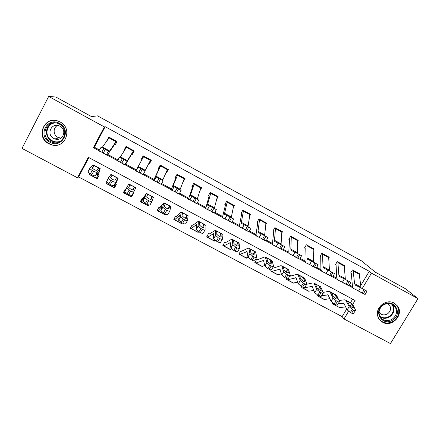<?xml version="1.0" encoding="UTF-8"?>
<svg xmlns="http://www.w3.org/2000/svg" width="440" height="440" viewBox="0 0 440 440"><rect width="100%" height="100%" fill="white"/><g stroke="black" fill="none" stroke-linecap="round" stroke-linejoin="round"><path stroke-width="0.66" d="M60.104 121.99C73.43 128.53 65.054 149.655 51.194 144.716L48.835 143.737C34.942 137.066 44.506 115.033 58.674 121.319L60.104 121.99M394.224 303.155L397.403 305.894C404.41 314.331 392.068 327.916 382.624 322.229C380.573 321.107 379.093 319.479 378.186 317.339C373.995 308.567 385.858 298.045 394.224 303.155M88.853 157.581L78.628 176.952L77.501 177.788L22 148.39L48.664 96.437L55.831 97.026L91.504 116.589L97.548 115.858L361.559 260.904L375.414 272.25L405.251 288.613L418 298.611L390.462 343.563L344.003 318.956L348.574 311.333M78.628 176.952L342.139 316.635L344.003 318.956M342.139 316.635L346.726 308.979M350.504 302.671L352.605 299.161M332.783 303.006L332.31 303.793L333.058 304.255L334.807 304.211M317.977 296.225L324.269 299.514M317.504 294.993L317.091 295.691L317.834 296.148L319.506 296.048M302.148 286.82L301.736 287.518L302.473 287.969L304.486 287.727M293.799 283.063L293.475 283.118M286.671 278.542L286.242 279.274L287.419 279.785L296.098 277.822L298.249 283.784L300.273 280.621L303.331 283.195L301.296 286.363L298.249 283.784M273.108 268.197L272.635 267.927M278.273 274.714L277.865 274.813M271.183 269.962L270.611 270.952L271.744 271.442L279.884 269.165L281.644 274.934L283.652 271.744L286.66 274.296L284.642 277.497L281.644 274.934M257.334 259.781L256.652 259.402L254.843 262.554L255.931 263.021L263.522 260.425L264.875 266.002L266.871 262.779L269.83 265.309L267.822 268.538L264.875 266.002M262.609 266.283L262.125 266.431M241.417 251.29L240.735 250.91L238.926 254.084L239.635 254.524L247.011 251.598L247.951 256.982L249.926 253.732L252.835 256.24L250.844 259.496L247.951 256.982M246.818 257.747L246.582 258.159L246.235 257.978M225.357 242.721L224.675 242.341L222.865 245.537L223.57 245.971L230.335 242.693L230.857 247.874L232.821 244.596L235.675 247.082L233.701 250.365L230.857 247.874M230.901 249.106L230.593 249.651L230.203 249.442M209.149 234.075L208.466 233.695L206.663 236.913L207.356 237.341L213.51 233.706L213.604 238.678L215.551 235.373L218.345 237.831L216.387 241.148L213.604 238.678M214.869 240.334L214.462 241.06L214.027 240.829M192.792 225.352L192.11 224.972L190.311 228.206L190.999 228.635L196.521 224.626L196.174 229.394L198.11 226.056L200.849 228.492L198.907 231.836L196.174 229.394M198.589 231.66L198.181 232.397L197.698 232.139M188.012 215.661L181.236 212.031L180.763 212.234L176.303 216.535L175.604 216.167L173.805 219.423L174.674 219.769L179.366 215.463L178.58 220.017L180.494 216.651L183.178 219.06L181.253 222.437L178.58 220.017M182.155 222.915L181.748 223.652L181.225 223.372M159.627 207.658L158.95 207.279L157.152 210.556L157.823 210.975L162.047 206.212L160.809 210.551L162.707 207.152L165.336 209.534L163.422 212.938L160.809 210.551M165.589 214.06L165.165 214.825L164.593 214.517M153.412 197.137L146.443 193.402L142.808 198.688L142.137 198.308L140.344 201.608L141.114 201.905L144.562 196.873L142.863 200.987L144.744 197.56L147.312 199.914L145.42 203.352L142.863 200.987M148.957 204.952L148.429 205.915L147.812 205.585M130.873 196.57L131.538 196.922L133.331 193.611L132.974 193.424M125.796 189.596L125.164 189.255L123.376 192.577L124.053 192.94M116.072 184.404L113.806 187.484L114.488 187.847L116.276 184.514L115.583 184.146L118.118 178.239L113.779 185.488C113.306 185.851 112.162 185.576 110.341 184.668L106.442 181.94L108.246 178.139M106.805 182.43L106.249 183.464L106.893 183.805M98.351 176.677L96.591 178.321L97.284 178.69L99.066 175.335L98.351 174.955L100.194 168.641L97.191 172.166L95.359 175.676C94.831 176.006 93.643 175.714 91.8 174.796L87.934 172.106L89.711 168.305M89.392 173.459L88.963 174.262L89.568 174.581M360.701 285.648L369.286 271.31L105.166 126.676L94.342 147.186L99.583 150.018M107.877 154.501L118.118 160.034M125.741 164.153L136.378 169.901M143.589 173.8L153.967 179.405M161.678 183.573L171.386 188.821M179.581 193.248L188.639 198.143M197.313 202.829L205.728 207.378M214.869 212.316L222.651 216.524M232.254 221.716L239.421 225.588M249.475 231.017L256.031 234.564M266.524 240.235L272.487 243.458M283.409 249.359L288.789 252.269M300.135 258.396L304.942 260.997M316.701 267.35L320.942 269.643M333.113 276.221L336.798 278.212M349.393 285.021L352.512 286.704M359.486 274.318L359.744 273.884L352.473 269.923L350.631 273.02L351.329 273.598L352.445 286.215L353.408 288.376L358.627 291.005L360.443 287.617L366.927 291.126L365.129 294.486L363.567 293.634L365.387 290.23M344.289 278.872L339.433 276.54L338.872 275.16L337.849 261.949L343.959 265.276L344.267 266.112L344.564 265.612L337.233 261.613L335.39 264.732L336.089 265.304L336.754 277.734L337.596 279.835L342.463 282.277L344.289 278.872L350.801 282.392L348.992 285.775M328.911 257.846L329.257 257.263L321.86 253.226L320.018 256.366L320.705 256.933L320.914 269.17L321.64 271.221L326.145 273.46L327.976 270.039L334.521 273.587L332.706 276.98M313.412 249.519L313.808 248.837L306.345 244.767L304.502 247.924L305.184 248.49L304.931 260.53L305.536 262.521L309.672 264.567L311.514 261.129L318.12 264.704L316.294 268.114M297.759 241.137L298.221 240.339L290.692 236.231L288.855 239.41L289.526 239.971L288.8 251.812L289.278 253.743L293.04 255.58L294.894 252.131L301.56 255.739L299.723 259.166M281.947 232.711L282.497 231.764L274.896 227.618L273.059 230.813L273.724 231.374L272.52 243.012L272.872 244.882L276.249 246.51L278.113 243.045L284.845 246.686L282.992 250.135M265.975 224.246L266.624 223.108L258.957 218.928L257.125 222.145L257.78 222.701L256.08 234.124L256.305 235.934L259.292 237.353L261.168 233.871L267.966 237.551L266.107 241.016M249.821 215.765L250.608 214.374L242.869 210.155L241.038 213.395L241.687 213.945L239.492 225.159L239.586 226.903L242.176 228.107L244.057 224.609L250.921 228.322L249.051 231.803M233.47 207.306L234.448 205.563L226.639 201.306L224.813 204.562L225.451 205.112L222.745 216.106L222.706 217.789L224.889 218.774L226.782 215.254L233.712 219.005L231.831 222.508M216.876 198.924L218.141 196.669L210.254 192.368L208.434 195.652L209.061 196.196L205.667 208.582L207.433 209.341L209.484 205.876L216.332 209.6L214.44 213.114L212.02 211.778L213.928 208.23M199.969 190.779L201.68 187.693L193.721 183.354L191.901 186.654L192.522 187.193L188.458 199.293L189.805 199.821L191.873 196.339L198.787 200.096L196.884 203.632L194.348 202.23L196.268 198.666M183.068 181.852L185.064 178.635L177.034 174.257L175.214 177.579L175.83 178.112L171.089 189.91L172.002 190.207L174.086 186.709L181.066 190.504L179.146 194.056L176.501 192.588L178.431 189.007M166.084 172.607L166.48 172.821L168.295 169.488L160.193 165.072L158.373 168.416L158.983 168.944L153.544 180.439L154.022 180.494L156.123 176.979L163.163 180.813L161.238 184.388L158.472 182.853L160.413 179.251M148.935 163.279L149.556 163.614L151.371 160.259L143.193 155.798L141.378 159.165L142.032 159.522M121.226 162.822L125.125 165.088L131.786 153.951L132.473 154.319L134.288 150.942L126.027 146.438L124.218 149.831L124.658 150.068M103.219 153.098L107.129 155.37L114.538 144.562L115.231 144.941L117.04 141.537L108.702 136.994L107.113 140.525M48.664 96.437L104.346 126.918L93.396 147.67L99.165 150.782M105.166 126.676L104.346 126.918M369.286 271.31L371.476 273.141L418 298.611M362.241 288.541L371.476 273.141M107.338 155.199L117.7 160.798M125.279 164.89L135.954 170.66M143.181 174.559L153.615 180.197M161.266 184.327L171.105 189.646M179.179 194.002L188.43 199.001M196.911 203.583L205.585 208.269M214.467 213.065L222.58 217.448M231.858 222.459L239.41 226.54M249.073 231.759L256.086 235.543M266.129 240.966L272.602 244.464M283.019 250.091L288.97 253.308M299.745 259.127L305.179 262.064M316.311 268.076L321.244 270.738M332.723 276.942L337.156 279.334M349.008 285.736L352.924 287.854M352.693 304.458L355.075 300.487L88.319 157.295L77.501 177.788M94.342 147.186L93.396 147.67M89.711 173.663L88.963 174.262M106.992 182.617L106.249 183.464M125.274 189.316L123.376 192.577M133.122 193.501L131.538 196.922M148.687 204.886L148.429 205.915M165.237 213.895L165.165 214.825M181.698 222.965L181.748 223.652M214.335 240.658L214.462 241.06M230.466 249.326L230.593 249.651M271.442 271.453L278.13 274.956M183.189 181.533L183.244 181.946M166.623 171.413L166.48 172.821M151.03 160.078L149.556 163.614M143.369 155.898L141.378 159.165M125.516 148.687L124.218 149.831M107.366 140.168L106.898 140.404M360.443 287.617L355.24 285.098L354.602 283.679L353.084 270.254L359.139 273.554L361.07 287.93M359.827 291.852L365.118 294.509M350.719 272.866L351.236 273.35M353.628 288.508L357.368 290.422M364.1 289.531L362.28 292.936L363.567 293.634M362.28 292.936L358.627 291.005M332.459 303.55L332.921 304.117M338.107 303.776L343.838 303.331L347.132 309.832L349.201 306.746L352.402 309.386L350.328 312.477L347.132 309.832M339.036 300.548L344.333 299.794L345.659 300.075L349.201 306.746M351.555 303.232L352.556 304.183L355.652 310.255C355.8 310.86 355.146 310.805 353.694 310.079L352.402 309.386M333.212 304.332L339.669 307.599L345.719 306.889M353.056 307.687L353.342 307.357C353.458 307.835 352.935 307.786 351.78 307.208L349.239 305.118L347.435 301.444L348.925 301.857L351.516 303.765L350.163 306.125M353.315 307.302L351.516 303.765M355.372 310.679L353.584 313.324C353.727 313.94 353.073 313.891 351.615 313.165L350.328 312.477M338.14 262.768L344.267 266.112L345.356 279.411M344.064 283.344L348.981 285.791L347.369 284.884L349.201 281.463M335.489 264.561L336.006 265.062M337.799 279.961L341.539 281.87M347.897 280.759L346.066 284.18L347.369 284.884M346.066 284.18L342.463 282.277M327.976 270.039L323.483 267.911L322.999 266.563L322.476 253.567L328.642 256.927L329.5 270.82M328.158 274.753L332.695 276.997L331.012 276.051L332.855 272.613M320.122 256.179L320.634 256.702M321.827 271.337L325.55 273.224M331.54 271.904L329.698 275.336L331.012 276.051M329.698 275.336L326.156 273.466L327.987 270.045M311.514 261.129L307.379 259.193L306.977 257.889L306.966 245.108L313.187 248.501L313.5 262.147M312.098 266.079L316.283 268.136L314.501 267.13L316.355 263.681M304.623 247.72L305.129 248.265M305.707 262.631L309.402 264.495M315.024 262.961L313.175 266.415L314.501 267.13M313.175 266.415L309.672 264.567M321.431 295.724L328.07 294.905L330.99 301.23L333.041 298.122L336.199 300.74L334.142 303.853L330.99 301.23M323.065 292.402L328.652 291.395L329.895 291.632L333.041 298.122M335.874 294.833L336.793 295.746L339.543 301.62C339.691 302.247 339.009 302.187 337.502 301.433L336.199 300.74M318.346 296.247L324.467 299.502L329.879 298.678M337.09 299.123L337.348 298.788C337.464 299.277 336.925 299.228 335.726 298.628L333.218 296.56L331.628 292.985L333.179 293.425L335.736 295.317L334.351 297.737M337.337 298.76L335.736 295.317M339.251 302.055L337.486 304.716C337.629 305.355 336.947 305.294 335.44 304.546L334.142 303.853M304.777 287.666L312.158 286.402L314.699 292.545L316.734 289.41L319.847 292.006L317.796 295.152L314.699 292.545M306.9 284.24L312.824 282.925L313.984 283.113L316.734 289.41M320.05 286.358L320.887 287.232L323.274 292.902C323.428 293.552 322.718 293.486 321.156 292.71L319.847 292.006M302.599 288.041L308.632 291.247L313.874 290.422M315.673 284.444L317.29 284.916L319.809 286.786L318.401 289.267L319.809 286.786L321.206 290.136C321.321 290.642 320.76 290.587 319.517 289.971L317.059 287.925L315.673 284.444L314.485 283.805M322.982 293.354L321.233 296.032C321.376 296.681 320.666 296.626 319.11 295.851L317.796 295.152M286.435 278.944L286.864 279.603M289.68 276.309L296.846 274.373L297.93 274.516L300.273 280.621M304.079 277.811L304.832 278.641L306.873 284.147C306.977 284.768 306.24 284.691 304.656 283.905L303.331 283.195M287.089 279.785L293.189 283.03L297.693 282.134M304.716 281.76L304.925 281.435C305.002 281.925 304.414 281.853 303.16 281.232L300.745 279.23L299.569 275.82L301.257 276.331L303.732 278.185L302.302 280.709M304.925 281.435L303.732 278.185M306.603 284.565L304.849 287.298C304.948 287.93 304.205 287.854 302.621 287.073L301.296 286.363M294.894 252.131L291.132 250.393L290.807 249.128L291.319 236.572L297.594 239.998L297.352 253.396M295.895 257.329L299.712 259.188L297.836 258.126L299.69 254.661M288.986 239.179L289.482 239.751M289.432 253.841L293.117 255.695M298.353 253.935L296.494 257.4L297.836 258.126M296.494 257.4L293.04 255.58M270.826 270.584L271.238 271.288M273.081 268.18L280.726 265.744L281.727 265.843L283.652 271.744M287.958 269.176L288.629 269.968L290.318 275.303C290.373 275.902 289.603 275.809 288.002 275.011L286.66 274.296M271.744 271.442L278.031 274.786L281.331 273.829M288.299 272.949L288.492 272.646C288.53 273.119 287.914 273.037 286.644 272.404L284.257 270.386L283.316 267.124L285.07 267.663L287.507 269.5L286.061 272.063M288.492 272.646L287.507 269.5M290.07 275.693L288.305 278.482C288.354 279.092 287.579 278.999 285.978 278.207L284.642 277.497M383.554 304.452C394.136 297.682 403.425 314.248 392.486 320.199C382.014 326.959 372.57 310.502 383.554 304.452M391.919 319.385C396.638 315.86 397.7 311.674 395.098 306.84C392.024 303.254 388.212 302.583 383.653 304.821C379.489 307.769 378.175 311.498 379.704 316.008C382.525 320.7 386.595 321.827 391.919 319.385M382.773 305.415L380.842 307.351M387.646 303.523L389.625 305.316C391.336 308.688 390.566 311.575 387.316 313.99C383.9 315.623 381.139 315.013 379.038 312.169M379.17 319.154C383.02 323.345 387.679 324.077 393.146 321.36C399.086 316.888 400.356 311.63 396.957 305.591L394.785 303.479M49.83 142.208C37.092 136.01 47.278 116.204 59.565 123.426C72.243 129.751 62.018 149.325 49.83 142.208M59.34 124.102L58.124 123.541C46.827 118.63 39.287 136.158 50.336 141.477L52.146 142.236C63.245 146.284 70.026 129.338 59.34 124.102M60.94 138.177L57.827 137.335C53.059 135.014 52.883 127.595 57.569 125.455M53.73 138.424C46.035 134.712 51.244 122.507 59.12 125.851L60.033 126.269C67.54 129.938 62.717 141.856 54.934 138.941L53.73 138.424M57.019 120.786C43.379 116.969 36.344 137.528 49.11 143.594L51.447 144.568M278.113 243.045L274.725 241.516L274.489 240.29L275.528 227.964L281.864 231.418L281.055 244.574M279.538 248.496L282.986 250.151L281.001 249.035L282.87 245.553M273.207 230.555L273.697 231.16M273.009 244.97L276.694 246.813M281.518 244.822L279.648 248.303L281.001 249.035M279.648 248.303L276.249 246.51M261.168 233.871L258.17 232.551L258.016 231.369L259.595 219.274L265.986 222.761L264.605 235.664M263.027 239.58L266.096 241.027L264.011 239.855L265.887 236.357M257.29 221.848L257.763 222.492M256.427 236.016L260.123 237.859M264.523 235.62L262.642 239.118L264.011 239.855M262.642 239.118L259.292 237.353M244.057 224.609L241.45 223.504L241.384 222.36L243.518 210.507L249.964 214.022L248.001 226.672M246.356 230.577L249.046 231.82L246.851 230.588L248.738 227.073M241.236 213.043L241.687 213.747M239.69 226.974L243.414 228.833M247.357 226.325L245.471 229.84L246.851 230.588M245.471 229.84L242.176 228.107M226.782 215.254L224.576 214.368L224.598 213.268L227.293 201.657L233.799 205.211L231.237 217.597M229.532 221.49L231.825 222.519L229.521 221.227L231.418 217.696M225.049 204.138L225.462 204.919M224.158 218.576L226.573 219.736M230.027 216.942L228.129 220.473L229.521 221.227M228.129 220.473L224.889 218.774M209.336 205.81L207.543 205.145L207.653 204.089L210.914 192.731L217.481 196.312L214.313 208.434M212.542 212.311L214.434 213.125M208.731 195.113L209.088 196.009M207.086 209.352L209.572 210.551M212.526 207.465L210.612 211.013L212.02 211.778M210.612 211.013L207.433 209.341M255.079 262.141L255.475 262.895M257.307 259.765L264.451 257.031L265.37 257.081L266.871 262.779M271.689 260.464L272.272 261.212L273.603 266.376C273.609 266.954 272.805 266.838 271.183 266.035L269.83 265.309M255.651 263.048L261.882 266.365L264.77 265.524M271.728 264.055L271.898 263.78C271.904 264.231 271.26 264.138 269.973 263.5L267.625 261.498L266.915 258.341L268.73 258.918L271.128 260.733L269.676 263.329M271.898 263.78L271.128 260.733M273.378 266.734L271.601 269.582C271.607 270.171 270.798 270.061 269.176 269.258L267.822 268.538M239.201 253.605L239.564 254.424M241.395 251.279L248.028 248.237L248.859 248.243L249.926 253.732M255.266 251.674L255.767 252.373L256.724 257.362C256.685 257.917 255.844 257.785 254.199 256.971L252.835 256.24M239.718 254.568L246.021 257.923L248.045 257.235M250.355 249.475L252.241 250.085L254.535 251.713L253.138 254.502L250.872 252.637L250.355 249.475L249.117 248.815M254.997 255.074L254.601 251.884M255.151 254.826C255.112 255.261 254.447 255.156 253.143 254.502M256.526 257.68L254.738 260.596C254.694 261.162 253.853 261.036 252.208 260.221L250.844 259.496M223.185 244.976L223.514 245.883M225.335 242.71L231.446 239.365L232.188 239.316L232.821 244.596M238.689 242.798L239.102 243.452L239.685 248.265C239.597 248.793 238.716 248.644 237.056 247.814L235.675 247.082M223.641 246.01L230.01 249.403L231.49 248.809M238.106 246.004L238.238 245.79C238.167 246.202 237.468 246.081 236.148 245.427L233.888 243.463L233.635 240.526L235.593 241.175L237.914 242.952L236.451 245.581M238.238 245.79L237.914 242.952M239.514 248.545L237.716 251.526C237.622 252.065 236.742 251.928 235.076 251.097L233.701 250.365M207.048 236.231L207.317 237.259M209.132 234.064L215.364 230.307L215.551 235.373M221.958 233.838L222.481 239.074C222.338 239.58 221.424 239.415 219.742 238.573L218.345 237.831M207.416 237.375L213.857 240.801L214.984 240.268M221.056 236.847L221.166 236.66C221.051 237.061 220.325 236.924 218.988 236.258L216.772 234.311L216.761 231.495L218.79 232.177L221.067 233.937L219.615 236.555M221.166 236.66L221.067 233.937M222.332 239.316L220.523 242.369C220.38 242.886 219.461 242.726 217.778 241.885L216.387 241.148M190.79 227.343L190.965 228.558M192.775 225.341L198.38 221.216L198.11 226.056M205.062 224.791L205.106 229.796C204.913 230.28 203.962 230.093 202.257 229.24L200.849 228.492M191.048 228.663L197.56 232.128L198.473 231.594M203.841 227.601L203.929 227.447C203.775 227.827 203.022 227.678 201.663 227.002L199.49 225.077L199.727 222.371L201.828 223.091L204.056 224.829L202.62 227.436M203.929 227.447L204.056 224.829M204.985 229.994L203.165 233.118C202.972 233.613 202.015 233.431 200.31 232.584L198.907 231.836M191.719 196.268L190.339 195.839L190.542 194.821L194.387 183.716L201.014 187.33L197.23 199.188M195.393 203.049L196.878 203.643M192.302 185.928L192.566 187.017M191.213 200.64L192.412 201.284M194.849 197.896L192.929 201.465L194.348 202.23M192.929 201.465L189.805 199.821M174.455 218.251L174.471 219.775M181.236 212.031L180.494 216.651M188.111 215.716L187.561 220.424C187.314 220.88 186.329 220.682 184.597 219.819L183.178 219.06M174.521 219.868L181.11 223.372L181.907 222.783M186.456 218.262L186.522 218.141C186.323 218.499 185.543 218.339 184.173 217.652L182.039 215.749L182.523 213.164L184.701 213.923L186.868 215.49L185.477 218.213M186.522 218.141L186.885 215.639M187.473 220.583L185.642 223.779C185.389 224.246 184.399 224.048 182.672 223.19L181.253 222.437M173.927 186.637L172.97 186.434L173.267 185.465L177.705 174.62L184.399 178.272L179.977 189.855M178.073 193.699L179.146 194.062M175.83 176.451L175.885 177.941M174.014 191.345L175.098 191.928M176.996 188.232L175.065 191.813L176.501 192.588M175.065 191.813L172.002 190.207M158.142 208.747L157.823 210.914M159.615 207.653L163.922 202.763L162.707 207.152M170.797 206.443L169.846 210.964C169.543 211.393 168.52 211.173 166.766 210.298L165.336 209.534M157.845 210.991L164.505 214.533L165.198 213.879M168.899 208.83L168.949 208.747C168.707 209.088 167.893 208.906 166.507 208.214L164.417 206.327L165.16 203.869L167.409 204.666L169.543 206.217L168.179 208.874M168.949 208.747L169.548 206.36M169.78 211.073L167.937 214.346C167.635 214.786 166.606 214.572 164.857 213.703L163.422 212.938M155.436 176.941L160.87 165.44L167.624 169.12L162.558 180.439M156.624 181.946L161.232 184.388M160.314 165.138L159.049 168.784M155.447 176.957L155.953 176.907M159.297 183.557L157.625 182.49M158.966 178.47L157.025 182.072L158.472 182.853M157.025 182.072L154.022 180.494M142.241 198.369L141.02 201.971M146.443 193.402L144.744 197.56M153.456 197.159L151.948 201.41C151.597 201.812 150.535 201.57 148.759 200.684L147.312 199.914M141.014 202.031L147.752 205.618L148.401 204.798M151.173 199.309L151.201 199.26C150.915 199.579 150.073 199.381 148.665 198.677L146.657 197.065L147.626 194.48L149.947 195.316L152.02 196.763L150.728 199.413M151.201 199.26L152.048 196.988M151.916 201.471L150.062 204.826C149.705 205.238 148.638 205.002 146.867 204.122L145.42 203.352M137.874 167.101L143.875 156.173L150.689 159.891L144.958 170.935M142.934 174.719L140.267 173.019L142.219 169.4L145.085 171.023L143.149 174.62M139.024 172.441L135.822 170.88L137.803 167.079L142.219 169.4M137.148 171.595L139.992 172.97M140.756 168.608L138.804 172.227L140.267 173.019M138.804 172.227L135.861 170.687M131.555 195.393L130.84 196.614L124.031 192.99L124.74 191.62M135.861 187.737L128.793 183.953L126.599 187.869L129.107 190.196L127.232 193.666L124.762 191.675L126.599 187.869M135.872 187.743L132.011 195.206C131.593 195.591 130.488 195.338 128.695 194.441L127.232 193.666M134.371 187.528L133.276 189.679C132.946 189.976 132.072 189.767 130.647 189.052L128.678 187.479L129.916 185.004L132.319 185.878L134.349 187.286L133.155 189.783M128.695 194.441L130.57 190.977L129.107 190.196M130.57 190.977C132.369 191.873 133.469 192.137 133.881 191.757M120.054 157.427L126.72 146.817L133.601 150.568L124.878 164.753L121.875 163.086L123.838 159.451L126.83 161.139M125.103 165.088L124.878 164.753M131.786 153.951L134.062 150.821M119.257 161.931L117.519 160.776L119.471 157.157L123.838 159.451M123.772 164.373L122.205 163.361M122.359 158.648L120.395 162.283L121.875 163.086M120.395 162.283L117.519 160.776M113.806 187.484L106.898 183.871L107.255 182.842M111.007 174.427L108.279 178.085L110.715 180.378L108.862 183.882M113.768 187.528L116.237 181.737L113.779 185.488M112.041 175.434L114.521 176.347L116.512 177.722L115.17 180.004C114.802 180.279 113.894 180.054 112.448 179.328L110.517 177.793L112.041 175.434L110.704 174.719M110.341 184.668L112.195 181.17L110.715 180.378M112.195 181.17C114.015 182.078 115.159 182.358 115.627 182.012M102.058 147.67L109.401 137.374L116.347 141.163L109.681 151.024L109.032 151.822L108.383 151.151L106.425 154.787L103.296 153.048L105.27 149.397L108.383 151.151M107.091 155.364L106.425 154.787M114.538 144.562L115.896 143.688M99.853 151.454L98.989 150.772L101.112 147.186L105.27 149.397M105.749 154.638L104.258 153.67M103.774 148.588L101.8 152.24L103.296 153.048M101.8 152.24L99.138 150.832M98.995 150.766L101.112 147.186M96.514 178.343L89.601 174.663L89.788 173.707M93.043 164.813L89.766 168.196L89.76 168.575L92.142 170.467L90.31 174.004M96.591 178.321L98.307 172.161L95.359 175.676M93.984 165.764L96.547 166.722L98.5 168.064L96.888 170.231C96.47 170.484 95.53 170.242 94.072 169.51L92.175 168.009L93.984 165.764L92.637 165.044M91.8 174.796L93.638 171.264L92.142 170.467M93.638 171.264C95.48 172.189 96.668 172.486 97.191 172.166M358.749 291.275L359.915 291.907M354.602 283.679L360.85 287.067M353.419 271.101L359.497 274.412M352.556 304.183L351.389 303.562M348.755 302.159L346.264 300.817M344.24 303.815L342.975 303.138M339.669 307.599L333.603 304.37M351.615 313.165L353.694 310.079M342.975 282.755L344.146 283.388M338.872 275.16L345.18 278.581M327.047 274.153L328.235 274.797M322.999 266.563L329.368 270.012M322.729 254.364L328.911 257.736M310.976 265.474L312.175 266.118M306.977 257.889L313.407 261.365M307.175 245.889L313.412 249.288M336.793 295.746L335.616 295.119M333.009 293.733L330.445 292.353M328.433 295.372L327.256 294.745M335.44 304.546L337.502 301.433M320.887 287.232L319.699 286.6M312.483 286.853L311.399 286.275M309.122 291.341L302.951 288.052M319.11 295.851L321.156 292.71M320.98 290.483L321.206 290.136M304.832 278.641L303.633 277.998M299.569 275.82L298.37 275.182M296.384 278.256L295.389 277.723M293.645 283.096L287.419 279.785M302.621 287.073L304.656 283.905M294.75 256.713L295.961 257.367M290.807 249.128L297.297 252.643M291.478 237.331L297.77 240.763M288.629 269.968L287.419 269.319M283.316 267.124L282.106 266.475M280.137 269.577L279.235 269.093M285.978 278.207L288.002 275.011M395.098 306.84L392.596 304.579C395.17 309.364 394.125 313.5 389.455 316.993C386.254 318.725 383.18 318.725 380.226 316.987M379.841 316.3C382.745 318.202 385.831 318.28 389.092 316.531C393.745 312.994 394.675 308.891 391.881 304.216M58.889 142.032L53.647 141.801L51.86 141.042C43.813 137.209 45.144 124.289 53.79 122.854M55.842 122.942C46.382 122.656 43.527 136.631 52.146 140.723C54.984 142.159 57.822 142.285 60.66 141.108M278.377 247.869L279.598 248.529M274.489 240.29L281.034 243.837M275.638 228.701L281.991 232.161M261.85 238.942L263.082 239.608M258.016 231.369L264.622 234.949M259.661 219.989L266.068 223.482M245.163 229.928L246.406 230.599M241.384 222.36L248.056 225.973M243.529 211.195L250.003 214.726M222.794 217.85L224.054 218.532M228.316 220.831L229.57 221.507M224.598 213.268L231.33 216.915M227.255 202.323L233.783 205.882M205.733 208.637L207.004 209.325M211.31 211.646L212.575 212.333M207.653 204.089L214.451 207.774M210.826 193.369L217.415 196.961M272.272 261.212L271.057 260.557M266.915 258.341L265.689 257.686M263.736 260.815L262.928 260.381M262.273 266.398L255.931 263.021M269.176 269.258L271.183 266.035M255.767 252.373L254.535 251.713M247.181 251.972L246.466 251.592M246.373 257.934L239.976 254.529M252.208 260.221L254.199 256.971M239.102 243.452L237.859 242.787M233.635 240.526L232.392 239.861M230.466 243.045L229.856 242.721M230.329 249.392L223.872 245.955M235.076 251.097L237.056 247.814M222.277 234.443L221.023 233.772L219.516 236.517M216.761 231.495L215.501 230.819M213.598 234.036L213.081 233.761M214.143 240.774L207.625 237.309M217.778 241.885L219.742 238.573M205.293 225.352L204.012 224.675M199.727 222.371L198.451 221.694M196.565 224.939L196.152 224.719M197.802 232.078L191.224 228.58M200.31 232.584L202.257 229.24M188.507 199.331L189.794 200.024M194.139 202.373L195.415 203.066M190.542 194.821L197.406 198.539M194.249 184.333L200.899 187.957M188.144 216.172L186.83 215.479M182.523 213.164L181.242 212.476M179.372 215.754L179.064 215.589M181.313 223.3L174.674 219.769M182.672 223.19L184.597 219.819M171.116 189.943L172.601 190.729M176.803 193.012L178.096 193.71M173.267 185.465L180.197 189.216M177.513 175.208L184.228 178.871M170.836 206.905L169.488 206.195M165.16 203.869L163.862 203.176M164.676 214.445L157.977 210.876M164.857 213.703L166.766 210.298M153.555 180.455L154.864 181.165M155.826 176.022L162.822 179.812M160.622 166.001L167.398 169.697M153.357 197.549L152.048 196.851M147.626 194.48L146.316 193.781M147.879 205.502L141.114 201.905M146.867 204.122L148.759 200.684M141.62 174.009L142.94 174.724M138.215 166.48L145.282 170.308M143.572 156.712L150.414 160.435M135.702 188.1L134.387 187.396M129.916 185.004L128.596 184.294M130.928 196.477L124.102 192.847M128.634 187.286L129.817 185.091M120.434 156.849L127.567 160.715M126.363 147.329L133.265 151.09M117.882 178.558L116.551 177.848M113.817 187.369L106.926 183.7M110.616 177.953L111.925 175.516M99.836 151.443L101.184 152.174M102.476 147.125L109.681 151.024M108.988 137.858L115.957 141.653M99.886 168.927L98.445 168.163M96.542 178.173L89.59 174.471M92.483 168.41L93.858 165.841M355.24 285.098L355.536 285.263M351.923 303.43L345.659 300.075M353.117 307.687L353.342 307.357M339.433 276.54L339.713 276.694M309.711 264.583L311.553 261.146M336.221 295.02L329.895 291.632M337.123 299.129L337.348 298.788M320.37 286.534L313.984 283.113M316.74 289.427L314.705 292.562M304.37 277.964L297.93 274.516M303.721 278.157L302.286 280.698M300.289 280.671L298.265 283.833M293.101 255.613L294.954 252.159M288.228 269.319L281.727 265.843M287.485 269.445L286.022 272.041M283.679 271.827L281.672 275.017M389.625 305.316L387.717 303.567M59.087 141.95L53.647 141.801L52.146 142.236M54.934 138.941L58.988 137.836M276.331 246.554L278.196 243.084M259.397 237.402L261.272 233.915M242.297 228.168L244.178 224.664M225.022 218.834L226.919 215.314M207.581 209.413L209.484 205.876M271.931 260.596L265.37 257.081M271.101 260.656L269.621 263.296M266.91 262.9L264.913 266.118M255.481 251.785L248.859 248.243M254.568 251.779L253.066 254.463M249.975 253.886L247.995 257.136M238.876 242.897L232.188 239.316M237.875 242.825L236.368 245.537M232.876 244.783L230.907 248.061M222.112 233.921L215.364 230.307M215.606 235.587L213.653 238.898M205.194 224.862L198.38 221.216M204.017 224.659L202.51 227.392M198.16 226.303L196.229 229.642M189.959 199.892L191.873 196.339M186.852 215.446L185.356 218.174M180.543 216.92L178.629 220.292M172.161 190.278L174.086 186.709M170.869 206.481L163.922 202.763M169.516 206.151L168.047 208.846M162.751 207.449L160.853 210.848M154.187 180.571L156.123 176.979M152.02 196.763L150.585 199.403M144.782 197.879L142.896 201.311M136.02 170.759L137.973 167.151M134.349 187.286L132.984 189.816M126.627 188.21L124.762 191.675M117.678 160.847L119.636 157.218M118.118 178.239L110.968 174.411M116.512 177.722L115.764 179.119M108.284 178.442L106.442 181.94M100.194 168.641L92.972 164.774M98.5 168.064L98.12 168.779M89.76 168.575L87.934 172.106"/></g></svg>
